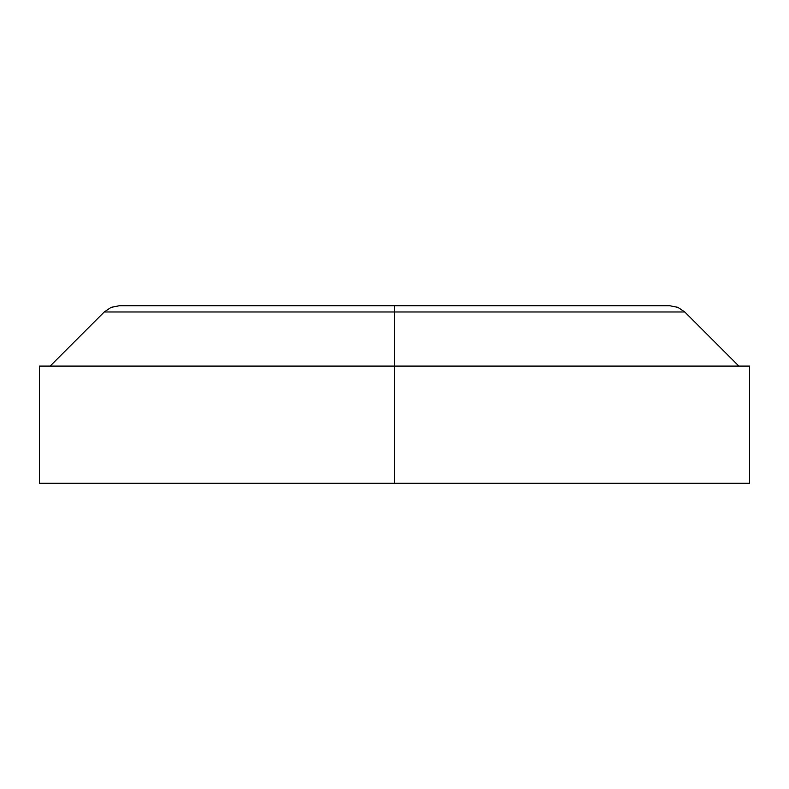 <?xml version="1.0" encoding="UTF-8"?>
<svg xmlns="http://www.w3.org/2000/svg" width="789" height="789" viewBox="0 0 789 789"><rect width="100%" height="100%" fill="white"/><g stroke="black" fill="none" stroke-linecap="round" stroke-linejoin="round"><path stroke-width="1.18" d="M394.5 311.98L684.783 311.98L394.5 311.98L394.5 483.262L749.55 483.262L749.55 366.096L39.45 366.096L394.5 366.096L394.5 311.98L104.217 311.98L394.5 311.98L104.217 311.98L111.131 307.355L119.287 305.738L669.713 305.738L394.5 305.738L394.5 311.98L394.5 305.738L669.713 305.738L677.869 307.355L684.783 311.98L394.5 311.98M749.55 483.262L39.45 483.262L394.5 483.262L394.5 366.096L749.55 366.096M394.5 305.738L119.287 305.738L394.5 305.738M738.899 366.096L684.783 311.98M39.45 483.262L39.45 366.096M50.101 366.096L104.217 311.98"/></g></svg>
